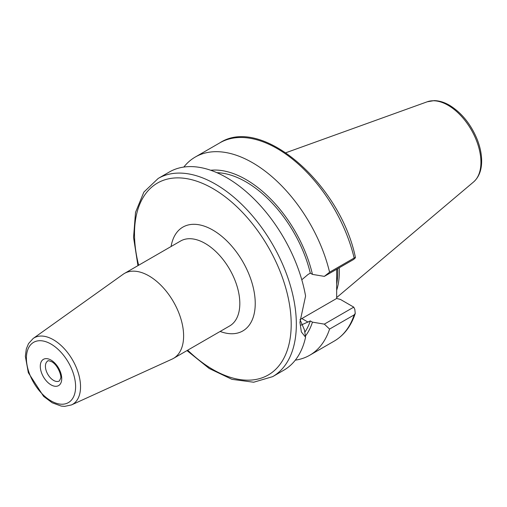 <?xml version="1.0" encoding="UTF-8"?>
<svg xmlns="http://www.w3.org/2000/svg" width="507" height="507" viewBox="0 0 507 507"><rect width="100%" height="100%" fill="white"/><g stroke="black" fill="none" stroke-linecap="round" stroke-linejoin="round"><path stroke-width="0.76" d="M71.481 404.928L172.05 359.127A49.046 28.316 -120 0 0 173.457 358.405A49.046 28.316 -120 0 0 173.457 301.773A49.046 28.316 -120 0 0 124.411 273.457A49.046 28.316 -120 0 0 123.087 274.312L33.132 338.505L28.512 343.626L26.313 348.949L25.35 356.307L28.335 372.721L43.608 396.373L52.227 402.799L61.271 406.094L64.668 406.373L71.481 404.928A38.412 22.175 -120 0 0 78.75 374.559A38.412 22.175 -120 0 0 53.374 339.741A38.412 22.175 -120 0 0 33.132 338.505M186.994 350.591L209.195 368.481L231.959 379.344L253.671 382.227L272.639 376.65L283.863 370.173A114.436 66.075 -120 0 0 305.575 337.225L304.466 329.943L300.005 319.613M272.639 376.65A114.436 66.075 -120 0 0 290.181 284.953A114.436 66.075 -120 0 0 215.418 184.104A114.436 66.075 -120 0 0 158.203 178.439L169.427 171.955A114.436 66.075 -120 0 1 249.133 194.295A114.436 66.075 -120 0 1 305.575 296.05L299.935 322.211L301.342 331.901L305.575 337.225M329.575 329.081L354.159 314.891L355.249 313.421L354.818 309.365L353.766 307.141L324.334 324.131L329.575 329.081A114.436 66.075 -120 0 1 309.714 355.249A114.436 66.075 -120 0 1 295.308 360.147M300.005 319.53A29.248 16.883 120 0 0 301.861 318.554L336.673 298.458L340.444 299.447L353.766 307.141M354.818 258.367C355.857 257.36 355.635 257.239 354.159 258.019L329.575 272.208L324.334 276.372L353.766 259.381L355.445 257.55C340.489 184.307 261.942 115.241 219.854 142.841L195.271 157.037A114.436 66.075 -120 0 0 183.826 167.057M329.575 272.208A114.436 66.075 -120 0 0 195.271 157.037M324.334 324.131L312.451 322.148L310.309 320.912L301.006 325.139M305.404 336.065A98.434 56.828 -120 0 0 312.451 322.148M336.673 269.249L336.673 298.458M301.785 279.763L308.129 274.414L310.309 273.153L312.451 274.388A98.434 56.828 -120 0 0 210.69 170.251M312.451 274.388L324.334 276.372M304.815 332.224A95.55 55.162 -120 0 0 310.309 320.912M310.309 273.153A95.55 55.162 -120 0 0 216.92 172.691M336.673 290.219A80.746 46.619 -120 0 0 339.196 267.797M336.673 284.129A79.929 46.143 -120 0 0 337.649 268.691M59.344 380.972A11.534 6.661 60 0 1 50.459 377.88A11.534 6.661 60 0 1 45.421 366.276A11.534 6.661 60 0 1 47.81 360.997C47.658 360.426 48.97 360.673 51.765 361.745C58.153 365.148 61.911 376.657 60.587 378.456L59.344 380.972M51.011 360.084A15.166 8.758 -120 0 0 41.72 373.298A15.166 8.758 -120 0 0 60.295 384.021A15.166 8.758 -120 0 0 51.011 360.084M51.011 344.063A34.787 20.084 60 0 1 72.311 398.971A34.787 20.084 60 0 1 29.704 374.369A34.787 20.084 60 0 1 51.011 344.063M220.139 331.451A59.946 34.609 -120 0 0 255.167 300.645A59.946 34.609 -120 0 0 215.291 231.572A59.946 34.609 -120 0 0 171.093 246.503M124.411 273.457L180.625 241.002A49.046 28.316 60 0 1 229.665 269.318A49.046 28.316 60 0 1 229.665 325.95L173.457 358.405M187.691 350.185A110.805 63.977 -120 0 0 290.156 338.384A110.805 63.977 -120 0 0 212.851 188.553A110.805 63.977 -120 0 0 138.645 265.237M355.255 313.421C351.148 326.007 344.164 335.222 334.29 341.059A114.436 66.075 -120 0 0 354.159 314.891M354.159 258.019A114.436 66.075 -120 0 0 219.854 142.841M301.861 318.554L308.129 322.173M473.57 181.962A46.549 26.871 -120 0 0 477.74 144.077A46.549 26.871 -120 0 0 448.023 105.247A46.549 26.871 -120 0 0 427.274 101.774L434.125 100.627C439.138 100.69 444.246 102.23 449.468 105.253C461.421 112.592 470.591 123.797 476.967 138.861C480.148 146.783 481.707 154.362 481.65 161.606C481.536 170.46 478.842 177.247 473.57 181.962L336.673 297.571M334.29 341.059L309.714 355.249M427.274 101.774L285.897 152.727M158.203 178.439L143.887 192.077L135.527 212.332L133.556 237.472L137.948 265.643"/></g></svg>
